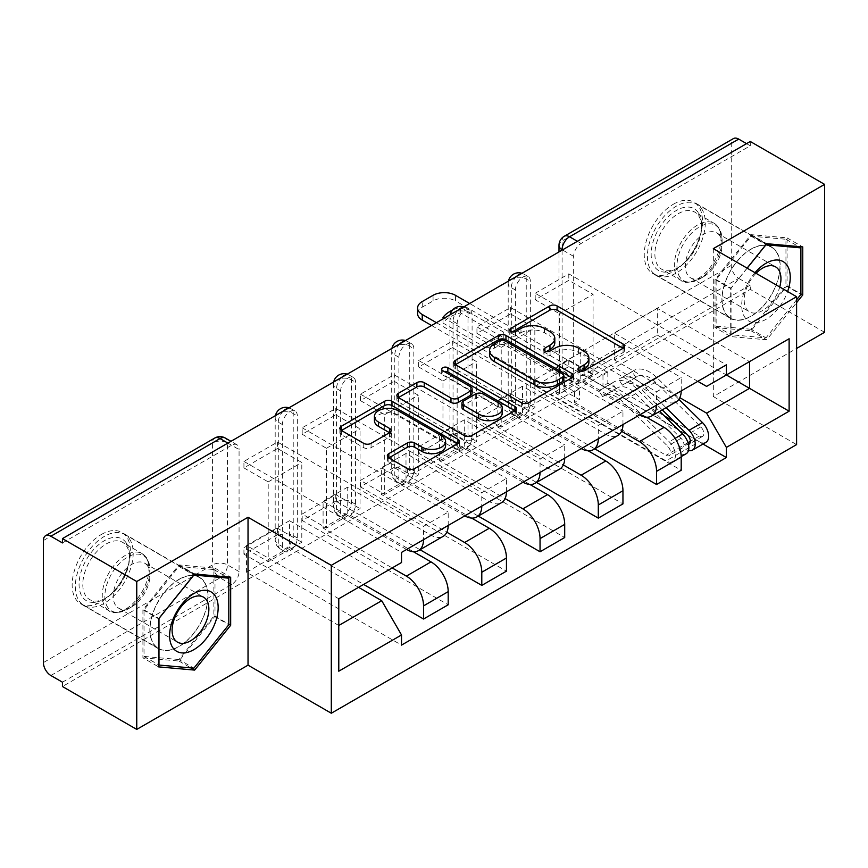 <?xml version="1.0" encoding="UTF-8"?>
<svg xmlns="http://www.w3.org/2000/svg" width="868" height="868" viewBox="0 0 868 868"><rect width="100%" height="100%" fill="white"/><g stroke="black" fill="none" stroke-linecap="round" stroke-linejoin="round"><path stroke-width="0.65" stroke-dasharray="4.34 3.25" d="M580.442 371.233L578.989 372.068A3.624 2.094 0 0 0 577.925 373.555A3.624 2.094 0 0 0 578.989 375.03A3.624 2.094 0 0 0 584.121 375.03L623.072 352.549A5.186 2.995 0 0 0 624.591 350.433A5.186 2.995 0 0 0 623.072 348.318L622.996 348.274M512.272 331.869L510.818 332.715A3.624 2.094 0 0 0 509.755 334.191A3.624 2.094 0 0 0 510.818 335.677A3.624 2.094 0 0 0 515.95 335.677L520.984 332.759L520.984 328.451M546.352 351.551L544.909 352.386A3.624 2.094 0 0 0 543.845 353.873A3.624 2.094 0 0 0 544.909 355.359A3.624 2.094 0 0 0 550.041 355.359L555.075 352.441L555.075 348.133M282.393 546.59L282.393 424.56A10.557 6.098 -60 0 1 287.004 413.928A10.557 6.098 -60 0 1 295.142 411.096A10.557 6.098 -60 0 1 297.323 415.935L297.323 537.965A10.557 6.098 -60 0 1 289.858 550.898A10.557 6.098 -60 0 1 284.574 551.419A10.557 6.098 -60 0 1 282.393 546.59L278.281 544.214A10.557 6.098 120 0 0 280.472 549.053A10.557 6.098 120 0 0 285.756 548.522A10.557 6.098 120 0 0 293.221 535.589L293.221 413.559A10.557 6.098 120 0 0 291.03 408.73A10.557 6.098 120 0 0 288.078 408.34M340.647 512.955L340.647 390.925A10.557 6.098 -60 0 1 345.258 380.292A10.557 6.098 -60 0 1 353.395 377.471A10.557 6.098 -60 0 1 355.576 382.3L355.576 504.33A10.557 6.098 -60 0 1 348.111 517.263A10.557 6.098 -60 0 1 342.827 517.795A10.557 6.098 -60 0 1 340.647 512.955L336.534 510.579A10.557 6.098 120 0 0 338.726 515.418A10.557 6.098 120 0 0 344.01 514.898A10.557 6.098 120 0 0 351.475 501.954L351.475 379.934A10.557 6.098 120 0 0 349.283 375.095A10.557 6.098 120 0 0 346.332 374.705M398.9 479.32L398.9 357.291A10.557 6.098 -60 0 1 403.511 346.668A10.557 6.098 -60 0 1 411.649 343.836A10.557 6.098 -60 0 1 413.83 348.665L413.83 470.695A10.557 6.098 -60 0 1 406.365 483.639A10.557 6.098 -60 0 1 401.081 484.16A10.557 6.098 -60 0 1 398.9 479.32L394.788 476.955A10.557 6.098 120 0 0 396.98 481.783A10.557 6.098 120 0 0 402.264 481.263A10.557 6.098 120 0 0 409.729 468.329L409.729 346.299A10.557 6.098 120 0 0 407.537 341.46A10.557 6.098 120 0 0 404.586 341.07M457.154 445.685L457.154 323.666A10.557 6.098 -60 0 1 461.765 313.033A10.557 6.098 -60 0 1 469.903 310.201A10.557 6.098 -60 0 1 472.094 315.041L472.094 437.06A10.557 6.098 -60 0 1 464.619 450.004A10.557 6.098 -60 0 1 459.335 450.525A10.557 6.098 -60 0 1 457.154 445.685L453.042 443.32A10.557 6.098 120 0 0 455.233 448.148A10.557 6.098 120 0 0 460.517 447.628A10.557 6.098 120 0 0 467.982 434.694L467.982 312.664A10.557 6.098 120 0 0 465.791 307.836A10.557 6.098 120 0 0 462.85 307.435M515.408 412.061L515.408 290.031A10.557 6.098 -60 0 1 520.019 279.398A10.557 6.098 -60 0 1 528.156 276.567A10.557 6.098 -60 0 1 530.348 281.406L530.348 403.436A10.557 6.098 -60 0 1 522.872 416.369A10.557 6.098 -60 0 1 517.588 416.89A10.557 6.098 -60 0 1 515.408 412.061L511.295 409.685A10.557 6.098 120 0 0 513.487 414.524A10.557 6.098 120 0 0 518.771 413.993A10.557 6.098 120 0 0 526.236 401.059L526.236 279.029A10.557 6.098 120 0 0 524.044 274.201A10.557 6.098 120 0 0 521.104 273.811M673.362 204.219A41.187 23.783 -60 0 1 693.955 202.179A41.187 23.783 -60 0 1 700.27 235.195A41.187 23.783 -60 0 1 673.362 271.489A41.187 23.783 -60 0 1 652.769 273.529A41.187 23.783 -60 0 1 646.454 240.523A41.187 23.783 -60 0 1 673.362 204.219M751.037 249.062A41.187 23.783 -60 0 1 771.63 247.022A41.187 23.783 -60 0 1 777.945 280.038A41.187 23.783 -60 0 1 751.037 316.332A41.187 23.783 -60 0 1 730.444 318.372A41.187 23.783 -60 0 1 724.129 285.366A41.187 23.783 -60 0 1 751.037 249.062M101.285 534.514A41.187 23.783 -60 0 1 121.878 532.475A41.187 23.783 -60 0 1 128.193 565.48A41.187 23.783 -60 0 1 101.285 601.774A41.187 23.783 -60 0 1 80.681 603.813A41.187 23.783 -60 0 1 74.366 570.808A41.187 23.783 -60 0 1 101.285 534.514M178.949 579.357A41.187 23.783 -60 0 1 199.553 577.318A41.187 23.783 -60 0 1 205.857 610.323A41.187 23.783 -60 0 1 178.949 646.617A41.187 23.783 -60 0 1 158.356 648.656A41.187 23.783 -60 0 1 152.041 615.651A41.187 23.783 -60 0 1 178.949 579.357M62.442 682.194L231.604 584.533A10.557 6.098 120 0 0 239.069 571.6L239.069 449.57L227.492 442.886A10.557 6.098 120 0 0 225.311 438.047M824.6 332.292L750.288 289.38L62.442 686.512M713.322 248.639L713.322 396.535L796.596 348.459M713.322 396.535L796.596 444.611M750.288 141.484L750.288 145.791L581.126 243.463A10.557 6.098 120 0 0 573.661 256.396L573.661 378.426L562.084 371.743A10.557 6.098 120 0 0 564.276 376.571A10.557 6.098 120 0 0 569.549 376.05L738.711 278.389A10.557 6.098 60 0 1 731.247 265.456L731.247 143.426A10.557 6.098 60 0 1 733.427 138.587M750.288 145.791L746.556 143.643M738.711 278.389L750.288 285.073L750.288 289.38M646.389 417.183L580.757 379.283L580.757 352.549L664.031 400.625A24.293 14.029 -120 0 0 676.172 401.83M681.206 390.925A24.293 14.029 -120 0 0 681.206 390.709L681.206 377.558L656.555 391.793L656.555 404.944A24.293 14.029 60 0 1 656.555 405.161M535.198 385.967L535.198 379.5L568.8 360.101L568.8 366.567L535.198 385.967L681.206 470.272M535.198 379.5L559.469 393.519L559.469 313.749L593.083 294.339L568.8 280.331L535.198 299.731L559.469 313.749M535.198 299.731L535.198 293.265L681.206 377.558M639.575 414.969A24.293 14.029 60 0 1 639.38 414.861L556.106 366.784L556.106 393.519L621.586 431.32M510.547 307.489L510.547 313.956L476.944 333.366L476.944 326.9L510.547 307.489L656.555 391.793M510.547 313.956L534.829 327.974L534.829 407.743L501.216 427.143L476.944 413.135L510.547 393.736L534.829 407.743M510.547 393.736L510.547 400.202L594.775 448.821M588.135 450.807L522.503 412.918L522.503 386.184L605.777 434.26A24.293 14.029 -120 0 0 617.918 435.465M622.953 424.56A24.293 14.029 -120 0 0 622.953 424.344L622.953 411.193L598.302 425.418L598.302 438.568A24.293 14.029 60 0 1 598.302 438.785M510.547 400.202L476.944 419.602L622.953 503.896M476.944 419.602L476.944 413.135M476.944 333.366L501.216 347.374L501.216 427.143M476.944 326.9L622.953 411.193M581.31 448.593A24.293 14.029 60 0 1 581.126 448.496L497.852 400.408L497.852 427.143L563.332 464.944M452.293 341.124L452.293 347.591L418.691 366.99L418.691 360.524L452.293 341.124L598.302 425.418M452.293 347.591L476.575 361.609L476.575 441.378L442.962 460.778L418.691 446.77L452.293 427.36L476.575 441.378M452.293 427.36L452.293 433.826L536.522 482.456M529.881 484.442L464.25 446.553L464.25 419.819L547.524 467.895A24.293 14.029 -120 0 0 559.665 469.1M564.699 458.195A24.293 14.029 -120 0 0 564.699 457.978L564.699 444.828L540.048 459.053L540.048 472.203A24.293 14.029 60 0 1 540.048 472.42M452.293 433.826L418.691 453.237L564.699 537.531M418.691 453.237L418.691 446.77M418.691 366.99L442.962 381.009L442.962 460.778M418.691 360.524L564.699 444.828M523.057 482.228A24.293 14.029 60 0 1 522.872 482.12L439.599 434.043L439.599 460.778L505.078 498.579M394.039 374.759L394.039 381.226L360.437 400.625L360.437 394.159L394.039 374.759L540.048 459.053M394.039 381.226L418.311 395.244L418.311 475.013L384.708 494.413L360.437 480.395L394.039 460.995L418.311 475.013M394.039 460.995L394.039 467.461L478.268 516.091M471.628 518.077L405.996 480.188L405.996 453.454L489.27 501.53A24.293 14.029 -120 0 0 501.411 502.735M506.445 491.82A24.293 14.029 -120 0 0 506.445 491.613L506.445 478.452L481.794 492.688L481.794 505.838A24.293 14.029 60 0 1 481.794 506.055M394.039 467.461L360.437 486.872L506.445 571.166M360.437 486.872L360.437 480.395M360.437 400.625L384.708 414.644L384.708 494.413M360.437 394.159L506.445 478.452M464.803 515.863A24.293 14.029 60 0 1 464.619 515.755L381.345 467.678L381.345 494.413L446.825 532.214M335.786 408.394L335.786 414.861L302.183 434.26L302.183 427.794L335.786 408.394L481.794 492.688M335.786 414.861L360.057 428.868L360.057 508.637L326.455 528.048L302.183 514.03L335.786 494.63L360.057 508.637M335.786 494.63L335.786 501.096L420.014 549.726M413.374 551.712L347.743 513.813L347.743 487.078L431.016 535.155A24.293 14.029 -120 0 0 443.157 536.359M448.192 525.455A24.293 14.029 -120 0 0 448.192 525.238L448.192 512.087L423.541 526.323L423.541 539.473A24.293 14.029 60 0 1 423.541 539.69M335.786 501.096L302.183 520.496L448.192 604.801M302.183 520.496L302.183 514.03M302.183 434.26L326.455 448.279L326.455 528.048M302.183 427.794L448.192 512.087M406.549 549.498A24.293 14.029 60 0 1 406.365 549.39L323.091 501.313L323.091 528.048L392.173 567.932M277.532 442.018L277.532 448.485L243.93 467.895L243.93 461.429L277.532 442.018L423.541 526.323M277.532 448.485L301.804 462.503L301.804 542.272L268.201 561.683L243.93 547.665L277.532 528.265L301.804 542.272M277.532 528.265L277.532 534.731L363.605 584.424M347.743 487.078L323.091 501.313M405.996 453.454L381.345 467.678M464.25 419.819L439.599 434.043M522.503 386.184L497.852 400.408M580.757 352.549L556.106 366.784M323.091 528.048L347.743 513.813M381.345 494.413L405.996 480.188M439.599 460.778L464.25 446.553M497.852 427.143L522.503 412.918M556.106 393.519L580.757 379.283M697.818 381.334L614.36 333.149L614.36 359.884L657.304 335.091L657.304 308.357L749.54 361.609L706.595 386.401M657.304 308.357L614.36 333.149M614.36 359.884L679.839 397.685M657.304 335.091L726.386 374.976M747.088 268.125L730.682 288.534L730.682 336.578L766.715 339.8L796.596 302.639M358.571 587.332L289.489 547.448L289.489 520.713L246.545 545.505L338.78 598.757L338.78 671.203M246.545 545.505L246.545 572.24L338.78 625.492M289.489 520.713L381.725 573.965L338.78 598.757M246.545 572.24L289.489 547.448M535.198 293.265L568.8 273.854L726.386 364.842M568.8 273.854L568.8 280.331M568.8 360.101L593.083 374.108L593.083 294.339M568.8 366.567L702.993 444.036M277.532 534.731L243.93 554.131L401.515 645.108M243.93 461.429L401.515 552.406M593.083 374.108L559.469 393.519M243.93 554.131L243.93 547.665M243.93 467.895L268.201 481.903L268.201 561.683M401.515 562.54L381.725 573.965M62.442 542.923L231.604 445.251A10.557 6.098 -60 0 1 236.888 444.731A10.557 6.098 -60 0 1 239.069 449.57M750.288 285.073L581.126 382.734A10.557 6.098 -60 0 1 575.853 383.255A10.557 6.098 -60 0 1 573.661 378.426M501.216 347.374L534.829 327.974M442.962 381.009L476.575 361.609M384.708 414.644L418.311 395.244M326.455 448.279L360.057 428.868M268.201 481.903L301.804 462.503M715.004 327.529L751.037 330.751L787.07 285.919L787.07 237.875L751.037 234.653L715.004 279.485L715.004 327.529L730.682 336.578M751.037 330.751L766.715 339.8M715.004 279.485L730.682 288.534M751.037 234.653L766.715 243.702M787.07 237.875L802.759 246.924M787.07 285.919L800.893 293.894M142.916 657.814L178.949 661.036L214.993 616.204L214.993 568.16L178.949 564.938L142.916 609.77L142.916 657.814L158.605 666.874M178.949 661.036L190.83 667.893M142.916 609.77L158.605 618.83M178.949 564.938L194.638 573.998M214.993 568.16L230.671 577.22M214.993 616.204L228.805 624.19M588.895 362.39A16.59 9.581 0 0 0 584.034 355.62L584.034 351.312M555.075 352.441A16.59 9.581 0 0 1 578.533 352.441L584.034 355.62M554.804 342.708A16.59 9.581 0 0 0 549.943 335.938L549.943 331.63M520.984 332.759A16.59 9.581 0 0 1 544.442 332.759L549.943 335.938M455.45 364.679L455.374 364.723A5.186 2.995 0 0 0 453.856 366.839A5.186 2.995 0 0 0 455.374 368.954L521.353 407.038A5.186 2.995 0 0 0 528.688 407.038L571.936 382.072A5.186 2.995 0 0 0 573.455 379.956A5.186 2.995 0 0 0 571.936 377.84L571.871 377.797M563.831 379.956A3.624 2.094 0 0 0 562.779 378.47L562.779 374.162M489.552 354.882A16.59 9.581 0 0 1 494.413 348.111L499.729 345.041A3.624 2.094 0 0 1 504.861 345.041L562.779 378.47M514.876 410.705L514.941 410.748A5.186 2.995 0 0 1 516.46 412.864A5.186 2.995 0 0 1 514.941 414.98L471.693 439.946L471.693 435.638M398.445 397.587L398.379 397.62A5.186 2.995 0 0 0 396.86 399.747A5.186 2.995 0 0 0 398.379 401.862L464.358 439.946A5.186 2.995 0 0 0 471.693 439.946M472.105 393.182A5.186 2.995 0 0 0 470.586 391.067L442.734 374.987L442.734 370.669M444.177 371.504A3.624 2.094 0 0 0 441.671 373.5A3.624 2.094 0 0 0 442.734 374.987M502.42 412.756A13.866 8.007 0 0 0 498.351 407.092L498.351 402.785M461.928 407.461A5.186 2.995 0 0 1 463.436 405.345L475.718 398.26A5.186 2.995 0 0 1 483.053 398.26L498.351 407.092M388.918 457.892L388.853 457.935A5.186 2.995 0 0 0 387.334 460.051A5.186 2.995 0 0 0 388.853 462.167L407.363 472.854A5.186 2.995 0 0 0 414.687 472.854L457.946 447.888A5.186 2.995 0 0 0 459.465 445.772A5.186 2.995 0 0 0 457.946 443.656L457.87 443.613M445.599 445.772A13.866 8.007 0 0 0 441.541 440.109L441.541 435.801M374.434 420.687A13.866 8.007 0 0 1 382.994 413.298A13.866 8.007 0 0 1 398.108 415.034L441.541 440.109M341.45 430.495L341.384 430.528A5.186 2.995 0 0 0 339.865 432.644A5.186 2.995 0 0 0 341.384 434.759L363.746 447.671A5.186 2.995 0 0 0 371.07 447.671L389.58 436.984A5.186 2.995 0 0 0 391.099 434.868A5.186 2.995 0 0 0 389.58 432.752L389.515 432.72M436.43 322.69L559.654 393.833L564.515 391.034L564.515 380.26L559.654 383.059L574.594 391.685L574.594 402.459L579.444 399.66L564.515 391.034M559.654 393.833L559.654 383.059M588.037 377.45L592.887 374.651L592.887 363.866L588.037 366.676L588.037 377.45L602.978 386.076L607.828 383.276L664.27 415.859M574.594 402.459L666.082 455.288A6.336 3.656 -120 0 0 669.25 455.591A6.336 3.656 -120 0 0 667.579 446.098L622.28 401.407A24.825 14.333 -120 0 0 604.009 395.624A24.825 14.333 -120 0 0 602.674 396.589L598.866 390.904A31.682 18.293 60 0 1 600.569 389.678A31.682 18.293 60 0 1 623.897 397.056L669.195 441.747A13.204 7.628 60 0 1 672.678 461.537A13.204 7.628 60 0 1 666.082 460.886L431.57 325.489M602.674 396.589L616.117 388.831A24.825 14.333 60 0 1 617.452 387.866A24.825 14.333 60 0 1 635.723 393.649L681.022 438.329A6.336 3.656 60 0 1 682.693 447.834A6.336 3.656 60 0 1 679.525 447.519L679.525 453.129L666.082 460.886M616.117 388.831L612.309 383.146L598.866 390.904M612.309 383.146A31.682 18.293 60 0 1 614.012 381.92A31.682 18.293 60 0 1 637.34 389.298L659.691 411.345M686.121 453.78A13.204 7.628 60 0 1 679.525 453.129L685.872 449.461A13.204 7.628 60 0 0 688.487 450.535M486.243 348.003A33.006 19.053 -0 0 0 503.798 337.869L460.55 312.903A33.006 19.053 -0 0 0 442.995 323.037L486.243 348.003L486.243 342.404A33.006 19.053 -0 0 0 503.798 332.27L460.55 307.294A33.006 19.053 -0 0 0 452.499 310.093M486.243 342.404L444.264 318.165M688.465 444.394A6.336 3.656 60 0 1 685.872 443.852L666.082 455.288M674.002 421.479L699.315 436.094A6.336 3.656 -120 0 0 702.483 436.409A6.336 3.656 -120 0 0 700.812 426.904L655.514 382.213A24.825 14.333 -120 0 0 637.242 376.441A24.825 14.333 -120 0 0 635.908 377.396L622.465 385.164A24.825 14.333 60 0 1 623.799 384.199A24.825 14.333 60 0 1 642.07 389.982L662.241 409.88M592.887 374.651L469.664 303.507M622.465 385.164L618.656 379.479A31.682 18.293 60 0 1 620.37 378.253A31.682 18.293 60 0 1 643.687 385.631L666.038 407.678M635.908 377.396L632.099 371.721L618.656 379.479M632.099 371.721A31.682 18.293 60 0 1 633.814 370.495A31.682 18.293 60 0 1 657.13 377.873L678.885 399.323M705.923 442.354A13.204 7.628 60 0 1 699.315 441.704L455.472 300.914L455.472 295.315M417.595 313.641A15.841 9.147 180 0 1 422.239 307.174L433.067 300.914A15.841 9.147 180 0 1 455.472 300.914M588.037 366.676L602.978 375.301L607.828 372.491L592.887 363.866M607.828 372.491L607.828 383.276M602.978 375.301L602.978 386.076M574.594 391.685L579.444 388.875L579.444 399.66M579.444 388.875L564.515 380.26M687.977 442.647L685.872 443.852L685.872 449.461L699.315 441.704M503.798 337.869L503.798 332.27M442.995 323.037L442.995 317.428M460.55 312.903L460.55 307.294M698.176 212.421A35.642 20.582 120 0 0 663.749 221.655A35.642 20.582 120 0 0 654.526 266.736A35.642 20.582 120 0 0 676.356 268.689A35.642 20.582 120 0 0 701.561 225.029A35.642 20.582 120 0 0 698.176 212.421M658.009 265.803A33.006 19.053 -60 0 1 664.009 227.481A33.006 19.053 -60 0 1 694.725 212.074A33.006 19.053 -60 0 1 698.425 215.514A33.006 19.053 -60 0 1 701.561 227.188A33.006 19.053 -60 0 1 678.223 267.604A33.006 19.053 -60 0 1 661.72 269.243A33.006 19.053 -60 0 1 658.009 265.803M754.976 272.682A34.329 19.823 120 0 0 744.95 317.471A34.329 19.823 120 0 0 766.618 318.968A34.329 19.823 120 0 0 787.612 291.529M756.039 273.301A25.986 15.006 120 0 0 746.654 309.16A25.986 15.006 120 0 0 749.572 311.862A25.986 15.006 120 0 0 779.746 286.983M719.637 235.586A25.986 15.006 120 0 0 716.708 232.874A25.986 15.006 120 0 0 692.534 245.004A25.986 15.006 120 0 0 687.803 275.178A25.986 15.006 120 0 0 690.722 277.89A25.986 15.006 120 0 0 703.72 276.599A25.986 15.006 120 0 0 722.1 244.776A25.986 15.006 120 0 0 719.637 235.586M701.409 208.407A40.926 23.631 -60 0 1 693.966 255.919A40.926 23.631 -60 0 1 655.882 275.026A40.926 23.631 -60 0 1 651.293 270.762A40.926 23.631 -60 0 1 658.736 223.239A40.926 23.631 -60 0 1 696.82 204.132A40.926 23.631 -60 0 1 701.409 208.407M776.1 251.525A40.926 23.631 -60 0 1 768.657 299.037A40.926 23.631 -60 0 1 730.574 318.144A40.926 23.631 -60 0 1 725.973 313.88A40.926 23.631 -60 0 1 733.417 266.357A40.926 23.631 -60 0 1 771.5 247.25A40.926 23.631 -60 0 1 776.1 251.525M751.037 329.254L716.122 326.129L716.122 279.583L751.037 236.15L785.952 239.264L785.952 285.822L751.037 329.254L765.977 337.88L731.062 334.755L731.062 288.209L747.164 268.169M716.122 326.129L731.062 334.755M716.122 279.583L731.062 288.209M751.037 236.15L765.901 244.722M785.952 239.264L798.571 246.555M785.952 285.822L800.893 294.436M796.596 299.786L765.977 337.88M126.099 542.717A35.642 20.582 120 0 0 91.661 551.939A35.642 20.582 120 0 0 82.438 597.021A35.642 20.582 120 0 0 104.268 598.974A35.642 20.582 120 0 0 129.473 555.314A35.642 20.582 120 0 0 126.099 542.717M85.921 596.088A33.006 19.053 -60 0 1 91.932 557.766A33.006 19.053 -60 0 1 122.638 542.359A33.006 19.053 -60 0 1 126.348 545.798A33.006 19.053 -60 0 1 129.473 557.473A33.006 19.053 -60 0 1 106.135 597.9A33.006 19.053 -60 0 1 89.632 599.528A33.006 19.053 -60 0 1 85.921 596.088M147.549 565.871A25.986 15.006 120 0 0 144.631 563.158A25.986 15.006 120 0 0 120.446 575.289A25.986 15.006 120 0 0 115.715 605.473A25.986 15.006 120 0 0 118.645 608.175A25.986 15.006 120 0 0 131.632 606.895A25.986 15.006 120 0 0 150.012 575.061A25.986 15.006 120 0 0 147.549 565.871M129.332 538.692A40.926 23.631 -60 0 1 121.889 586.215A40.926 23.631 -60 0 1 83.805 605.311A40.926 23.631 -60 0 1 79.205 601.047A40.926 23.631 -60 0 1 86.648 553.534A40.926 23.631 -60 0 1 124.732 534.428A40.926 23.631 -60 0 1 129.332 538.692M204.013 581.81A40.926 23.631 -60 0 1 196.569 629.333A40.926 23.631 -60 0 1 158.486 648.429A40.926 23.631 -60 0 1 153.886 644.164A40.926 23.631 -60 0 1 161.339 596.652A40.926 23.631 -60 0 1 199.412 577.545A40.926 23.631 -60 0 1 204.013 581.81M178.949 659.539L144.034 656.425L144.034 609.868L178.949 566.435L213.864 569.549L213.864 616.106L178.949 659.539L193.889 668.165M144.034 656.425L158.605 664.834M144.034 609.868L158.898 618.45M178.949 566.435L193.814 575.017M213.864 569.549L226.494 576.84M213.864 616.106L228.805 624.732M584.121 375.03L584.121 370.723M515.95 335.677L515.95 331.359M550.041 355.359L550.041 351.041M297.323 537.965L293.221 535.589A10.557 6.098 0 0 0 278.281 535.589A10.557 6.098 180 0 0 275.189 539.907A10.557 10.557 0 0 0 280.472 549.053L284.574 551.419M355.576 504.33L351.475 501.954A10.557 6.098 0 0 0 336.534 501.954A10.557 6.098 180 0 0 333.442 506.272A10.557 10.557 0 0 0 338.726 515.418L342.827 517.795M413.83 470.695L409.729 468.329A10.557 6.098 0 0 0 394.788 468.329A10.557 6.098 180 0 0 391.696 472.637A10.557 10.557 0 0 0 396.98 481.783L401.081 484.16M472.094 437.06L467.982 434.694A10.557 6.098 0 0 0 453.042 434.694A10.557 6.098 180 0 0 449.95 439.002A10.557 10.557 0 0 0 455.233 448.148L459.335 450.525M530.348 403.436L526.236 401.059A10.557 6.098 0 0 0 511.295 401.059A10.557 6.098 180 0 0 508.203 405.378A10.557 10.557 0 0 0 513.487 414.524L517.588 416.89M239.069 571.6L227.492 564.916L227.492 442.886A10.557 6.098 180 0 0 212.562 442.886L212.562 564.916L43.4 662.577M43.4 540.547L212.562 442.886A10.557 6.098 60 0 1 214.743 438.047M573.661 256.396L562.453 249.93M562.084 250.147L562.084 371.743A10.557 6.098 0 0 1 558.992 367.424A10.557 10.557 0 0 0 564.276 376.571L575.853 383.255M731.247 265.456L562.084 363.117L562.084 241.087L731.247 143.426M406.365 549.39L431.016 535.155M464.619 515.755L489.27 501.53M522.872 482.12L547.524 467.895M581.126 448.496L605.777 434.26M639.38 414.861L664.031 400.625M282.393 424.56L278.281 422.184L278.281 544.214A10.557 6.098 180 0 1 275.189 539.907L275.189 417.877A10.557 6.098 180 0 1 278.281 413.559A10.557 6.098 180 0 1 293.221 413.559L297.323 415.935M340.647 390.925L336.534 388.56L336.534 510.579A10.557 6.098 180 0 1 333.442 506.272L333.442 384.242A10.557 6.098 180 0 1 336.534 379.934A10.557 6.098 180 0 1 351.475 379.934L355.576 382.3M398.9 357.291L394.788 354.925L394.788 476.955A10.557 6.098 180 0 1 391.696 472.637L391.696 350.607A10.557 6.098 180 0 1 394.788 346.299A10.557 6.098 180 0 1 409.729 346.299L413.83 348.665M457.154 323.666L453.042 321.29L453.042 443.32A10.557 6.098 180 0 1 449.95 439.002L449.95 316.983A10.557 6.098 180 0 1 453.042 312.664A10.557 6.098 180 0 1 467.982 312.664L472.094 315.041M515.408 290.031L511.295 287.655L511.295 409.685A10.557 6.098 180 0 1 508.203 405.378L508.203 283.348A10.557 6.098 180 0 1 511.295 279.029A10.557 6.098 180 0 1 526.236 279.029L530.348 281.406M481.794 505.838L506.445 491.613M540.048 472.203L564.699 457.978M598.302 438.568L622.953 424.344M656.555 404.944L681.206 390.709M423.541 539.473L448.192 525.238M516.438 276.501A10.557 6.098 120 0 0 511.295 287.655A10.557 6.098 180 0 1 508.203 283.348A10.557 10.557 0 0 1 508.442 281.113M458.185 310.136A10.557 6.098 120 0 0 453.042 321.29A10.557 6.098 180 0 1 449.95 316.983A10.557 10.557 0 0 1 450.188 314.748M399.931 343.761A10.557 6.098 120 0 0 394.788 354.925A10.557 6.098 180 0 1 391.696 350.607A10.557 10.557 0 0 1 391.935 348.383M341.677 377.396A10.557 6.098 120 0 0 336.534 388.56A10.557 6.098 180 0 1 333.442 384.242A10.557 10.557 0 0 1 333.681 382.007M283.424 411.031A10.557 6.098 120 0 0 278.281 422.184A10.557 6.098 180 0 1 275.189 417.877A10.557 10.557 0 0 1 275.427 415.642M581.126 243.463L577.394 241.304M581.126 382.734L569.549 376.05A10.557 6.098 -120 0 1 562.084 363.117A10.557 6.098 0 0 0 558.992 367.424L558.992 251.926M231.604 445.251L227.872 443.103M231.604 584.533L220.027 577.849A10.557 6.098 120 0 0 227.492 564.916A10.557 6.098 180 0 0 212.562 564.916A10.557 6.098 -120 0 0 220.027 577.849L50.865 675.51M564.276 236.259A10.557 6.098 60 0 0 562.084 241.087A10.557 6.098 0 0 0 558.992 245.405M578.533 352.441L578.533 348.133M544.909 352.386L544.909 351.041M544.442 332.759L544.442 328.451M510.818 332.715L510.818 331.359M623.072 348.318L623.072 352.549M578.989 372.068L578.989 370.723M521.353 407.038L521.353 402.73M455.374 368.954L455.374 364.723M571.936 377.84L571.936 382.072M528.688 407.038L528.688 402.73M504.861 345.041L504.861 340.723M499.729 345.041L499.729 340.723M494.413 348.111L494.413 343.793M514.941 414.98L514.941 410.748M464.358 439.946L464.358 435.638M398.379 401.862L398.379 397.62M470.586 391.067L470.586 386.748M483.053 398.26L483.053 393.953M475.718 398.26L475.718 393.953M463.436 405.345L463.436 401.038M388.853 457.935L388.853 462.167M398.108 415.034L398.108 410.716M389.58 432.752L389.58 436.984M371.07 447.671L371.07 443.364M363.746 447.671L363.746 443.364M341.384 434.759L341.384 430.528M457.946 443.656L457.946 447.888M414.687 472.854L414.687 468.546M407.363 472.854L407.363 468.546M681.022 438.329L667.579 446.098M635.723 393.649L622.28 401.407M637.34 389.298L623.897 397.056M675.065 438.362L669.195 441.747M699.315 436.094L690.353 441.269M700.812 426.904L687.369 434.673M655.514 382.213L642.07 389.982M657.13 377.873L643.687 385.631M422.239 307.174L422.239 301.565M433.067 300.914L433.067 295.315M717.89 226.743A33.006 19.053 120 0 0 714.18 223.304A33.006 19.053 120 0 0 683.463 238.711A33.006 19.053 120 0 0 677.463 277.033A33.006 19.053 120 0 0 681.174 280.472A33.006 19.053 120 0 0 711.879 265.065A33.006 19.053 120 0 0 717.89 226.743M679.97 277.283A31.921 18.434 -60 0 1 688.237 236.899A31.921 18.434 -60 0 1 719.073 228.642A31.921 18.434 -60 0 1 722.1 239.926A31.921 18.434 -60 0 1 699.521 279.019A31.921 18.434 -60 0 1 679.97 277.283M145.802 557.039A33.006 19.053 120 0 0 142.092 553.6A33.006 19.053 120 0 0 111.386 569.007A33.006 19.053 120 0 0 105.375 607.329A33.006 19.053 120 0 0 109.086 610.768A33.006 19.053 120 0 0 139.802 595.361A33.006 19.053 120 0 0 145.802 557.039M107.892 607.567A31.921 18.434 -60 0 1 116.149 567.195A31.921 18.434 -60 0 1 146.985 558.927A31.921 18.434 -60 0 1 150.012 570.211A31.921 18.434 -60 0 1 127.444 609.314A31.921 18.434 -60 0 1 107.892 607.567M771.63 247.022L693.955 202.179M199.553 577.318L121.878 532.475M158.356 648.656L80.681 603.813M730.444 318.372L652.769 273.529M528.156 276.567L524.044 274.201A10.557 10.557 0 0 0 521.994 273.29M469.903 310.201L465.791 307.836A10.557 10.557 0 0 0 463.74 306.925M411.649 343.836L407.537 341.46A10.557 10.557 0 0 0 405.486 340.549M353.395 377.471L349.283 375.095A10.557 10.557 0 0 0 347.233 374.184M295.142 411.096L291.03 408.73A10.557 10.557 0 0 0 288.979 407.819M236.888 444.731L230.964 441.313M543.845 353.873L543.845 349.565M509.755 334.191L509.755 329.883M624.591 350.433L624.591 346.126M577.925 373.555L577.925 369.236M453.856 366.839L453.856 362.52M573.455 379.956L573.455 375.638M396.86 399.747L396.86 395.428M441.671 373.5L441.671 369.193M516.46 412.864L516.46 408.546M391.099 434.868L391.099 430.561M339.865 432.644L339.865 428.336M459.465 445.772L459.465 441.454M387.334 460.051L387.334 455.743M682.693 447.834L669.25 455.591M617.452 387.866L604.009 395.624M614.012 381.92L600.569 389.678M681.196 456.622L672.678 461.537M702.483 436.409L689.04 444.166M637.242 376.441L623.799 384.199M633.814 370.495L620.37 378.253M716.708 232.874L775.569 266.856M722.1 244.776L722.1 239.926L718.65 227.438L714.18 223.304L694.725 212.074M655.882 275.026L730.574 318.144M696.82 204.132L771.5 247.25M703.72 276.599L699.521 279.019C689.55 282.946 683.441 283.435 681.174 280.472L661.72 269.243M690.722 277.89L749.572 311.862M701.561 227.188L701.561 225.029M678.223 267.604L676.356 268.689M144.631 563.158L203.481 597.141M150.012 575.061L150.012 570.211L146.562 557.723L142.092 553.6L122.638 542.359M83.805 605.311L158.486 648.429M124.732 534.428L199.412 577.545M131.632 606.895L127.444 609.314C117.473 613.242 111.354 613.719 109.086 610.768L89.632 599.528M118.645 608.175L177.495 642.157M129.473 557.473L129.473 555.314M106.135 597.9L104.268 598.974"/><path stroke-width="1.3" d="M578.989 370.723A3.624 2.094 0 0 0 584.121 370.723L623.072 348.242A5.186 2.995 0 0 0 624.591 346.126A5.186 2.995 0 0 0 623.072 344.01L557.093 305.916A5.186 2.995 0 0 0 549.759 305.916L510.818 328.397A3.624 2.094 0 0 0 509.755 329.883A3.624 2.094 0 0 0 510.818 331.359A3.624 2.094 0 0 0 515.95 331.359L520.984 328.451A16.59 9.581 0 0 1 544.442 328.451L549.943 331.63A16.59 9.581 0 0 1 554.804 338.401A16.59 9.581 0 0 1 549.943 345.171L544.909 348.079A3.624 2.094 0 0 0 543.845 349.565A3.624 2.094 0 0 0 544.909 351.041A3.624 2.094 0 0 0 550.041 351.041L555.075 348.133A16.59 9.581 0 0 1 578.533 348.133L584.034 351.312A16.59 9.581 0 0 1 588.895 358.083A16.59 9.581 0 0 1 584.034 364.853L578.989 367.761A3.624 2.094 0 0 0 577.925 369.236A3.624 2.094 0 0 0 578.989 370.723L578.989 367.761M388.853 453.628A5.186 2.995 0 0 0 387.334 455.743A5.186 2.995 0 0 0 388.853 457.859L407.363 468.546A5.186 2.995 0 0 0 414.687 468.546L457.946 443.57A5.186 2.995 0 0 0 459.465 441.454A5.186 2.995 0 0 0 457.946 439.338L391.967 401.244A5.186 2.995 0 0 0 384.632 401.244L341.384 426.221A5.186 2.995 0 0 0 339.865 428.336A5.186 2.995 0 0 0 341.384 430.452L363.746 443.364A5.186 2.995 0 0 0 371.07 443.364L389.58 432.676A5.186 2.995 0 0 0 391.099 430.561A5.186 2.995 0 0 0 389.58 428.445L378.491 422.043A13.866 8.007 0 0 1 374.434 416.38A13.866 8.007 0 0 1 382.994 408.98A13.866 8.007 0 0 1 398.108 410.716L441.541 435.801A13.866 8.007 0 0 1 445.599 441.454A13.866 8.007 0 0 1 437.038 448.854A13.866 8.007 0 0 1 421.935 447.118L414.687 442.94A5.186 2.995 0 0 0 407.363 442.94L388.853 453.628L388.853 457.859M331.305 565.339L248.031 517.263L136.753 581.506L62.442 538.605L750.288 141.484L824.6 184.385L713.322 248.639L796.596 296.715L331.305 565.339L331.305 713.236L796.596 444.611L796.596 296.715M521.353 402.73A5.186 2.995 0 0 0 528.688 402.73L571.936 377.764A5.186 2.995 0 0 0 573.455 375.638A5.186 2.995 0 0 0 571.936 373.522L505.957 335.439A5.186 2.995 0 0 0 498.633 335.439L455.374 360.404A5.186 2.995 0 0 0 453.856 362.52A5.186 2.995 0 0 0 455.374 364.636L521.353 402.73M444.177 371.504A3.624 2.094 0 0 1 447.866 372.014L447.866 367.706L514.941 406.43A5.186 2.995 0 0 1 516.46 408.546A5.186 2.995 0 0 1 514.941 410.662L471.693 435.638A5.186 2.995 0 0 1 464.358 435.638L398.379 397.544L398.379 393.312A5.186 2.995 0 0 0 396.86 395.428A5.186 2.995 0 0 0 398.379 397.544M398.379 393.312L416.89 382.625A5.186 2.995 0 0 1 424.224 382.625L450.98 398.076A5.186 2.995 0 0 0 458.315 398.076L470.586 390.991A5.186 2.995 0 0 0 472.105 388.864A5.186 2.995 0 0 0 470.586 386.748L442.734 370.669A3.624 2.094 0 0 1 441.671 369.193A3.624 2.094 0 0 1 443.906 367.251A3.624 2.094 0 0 1 447.866 367.706M136.753 581.506L136.753 729.413L62.442 686.512L62.442 682.194L50.865 675.51A10.557 6.098 -120 0 1 43.4 662.577L43.4 540.547A10.557 6.098 -120 0 1 45.592 535.708L214.743 438.047A10.557 6.098 60 0 1 220.027 438.568L50.865 536.24A10.557 6.098 -120 0 0 45.592 535.708M796.596 348.459L824.6 332.292L824.6 184.385M136.753 729.413L248.031 665.159L331.305 713.236M62.442 538.605L62.442 542.923L50.865 536.24M577.394 241.304L569.549 236.78A10.557 6.098 60 0 0 564.276 236.259L733.427 138.587A10.557 6.098 60 0 1 738.711 139.108L569.549 236.78A10.557 6.098 120 0 0 562.084 249.713L562.084 250.147M746.556 143.643L738.711 139.108M656.555 405.161A24.293 14.029 60 0 1 651.532 416.065L676.172 401.83A24.293 14.029 -120 0 0 681.206 390.925M621.586 431.32L639.38 441.595A24.293 14.029 60 0 1 656.555 471.346L681.206 457.111A24.293 14.029 -120 0 0 664.031 427.36L646.389 417.183M681.206 457.111L681.206 470.272L656.555 484.496L594.775 448.821M651.532 416.065A24.293 14.029 60 0 1 639.575 414.969M656.555 471.346L656.555 484.496M598.302 438.785A24.293 14.029 60 0 1 593.278 449.689L617.918 435.465A24.293 14.029 -120 0 0 622.953 424.56M536.522 482.456L598.302 518.131L622.953 503.896L622.953 490.745A24.293 14.029 -120 0 0 605.777 460.995L588.135 450.807M593.278 449.689A24.293 14.029 60 0 1 581.31 448.593M563.332 464.944L581.126 475.219A24.293 14.029 60 0 1 598.302 504.981L598.302 518.131M540.048 472.42A24.293 14.029 60 0 1 535.024 483.324L559.665 469.1A24.293 14.029 -120 0 0 564.699 458.195M478.268 516.091L540.048 551.766L564.699 537.531L564.699 524.38A24.293 14.029 -120 0 0 547.524 494.63L529.881 484.442M535.024 483.324A24.293 14.029 60 0 1 523.057 482.228M505.078 498.579L522.872 508.854A24.293 14.029 60 0 1 540.048 538.605L540.048 551.766M481.794 506.055A24.293 14.029 60 0 1 476.771 516.959L501.411 502.735A24.293 14.029 -120 0 0 506.445 491.82M420.014 549.726L481.794 585.39L506.445 571.166L506.445 558.015A24.293 14.029 -120 0 0 489.27 528.265L471.628 518.077M476.771 516.959A24.293 14.029 60 0 1 464.803 515.863M446.825 532.214L464.619 542.489A24.293 14.029 60 0 1 481.794 572.24L481.794 585.39M423.541 539.69A24.293 14.029 60 0 1 418.517 550.594L443.157 536.359A24.293 14.029 -120 0 0 448.192 525.455M363.605 584.424L423.541 619.025L448.192 604.801L448.192 591.65A24.293 14.029 -120 0 0 431.016 561.889L413.374 551.712M418.517 550.594A24.293 14.029 60 0 1 406.549 549.498M392.173 567.932L406.365 576.124A24.293 14.029 60 0 1 423.541 605.875L423.541 619.025M697.818 381.334L706.595 386.401L789.12 338.748L749.54 361.609L749.54 388.343L706.595 413.135L679.839 397.685M338.78 625.492L381.725 600.699L401.515 634.975L338.78 671.203L338.78 598.757L401.515 562.54L401.515 552.406L726.386 364.842L726.386 374.976L789.12 411.193L726.386 447.411L706.595 413.135M789.12 338.748L789.12 411.193M401.515 634.975L401.515 645.108L726.386 457.544L726.386 447.411M796.596 302.639L802.759 294.968L802.759 246.924L766.715 243.702L747.088 268.125M248.031 517.263L248.031 665.159M158.605 666.874L194.638 670.096L230.671 625.264L230.671 577.22L194.638 573.998L158.605 618.83L158.605 666.874M381.725 600.699L358.571 587.332M702.993 444.036L726.386 457.544M800.893 293.894L802.759 294.968M190.83 667.893L194.638 670.096M228.805 624.19L230.671 625.264M580.442 371.233L584.034 369.16A16.59 9.581 0 0 0 588.895 362.39L588.895 358.083M554.804 338.401L554.804 342.708A16.59 9.581 0 0 1 549.943 349.478L546.352 351.551M622.996 348.274L557.093 310.223A5.186 2.995 0 0 0 549.759 310.223L512.272 331.869M571.871 377.797L505.957 339.746A5.186 2.995 0 0 0 498.633 339.746L455.45 364.679M562.779 377.124A3.624 2.094 0 0 0 563.831 375.638A3.624 2.094 0 0 0 562.779 374.162L504.861 340.723A3.624 2.094 0 0 0 499.729 340.723L494.413 343.793A16.59 9.581 0 0 0 489.552 350.564A16.59 9.581 0 0 0 494.413 357.334L534.004 380.195A16.59 9.581 0 0 0 557.462 380.195L562.779 377.124L562.779 381.432A3.624 2.094 0 0 0 563.831 379.956L563.831 375.638M489.552 350.564L489.552 354.882A16.59 9.581 0 0 0 494.413 361.652L494.413 357.334M562.779 381.432L557.462 384.502A16.59 9.581 0 0 1 534.004 384.502L494.413 361.652M398.445 397.587L416.89 386.944L416.89 382.625M472.105 388.864L472.105 393.182A5.186 2.995 0 0 1 470.586 395.298L458.315 402.383A5.186 2.995 0 0 1 450.98 402.383L424.224 386.944A5.186 2.995 0 0 0 416.89 386.944M447.866 372.014L514.876 410.705M478.745 414.101A13.866 8.007 0 0 0 493.859 415.837A13.866 8.007 0 0 0 502.42 408.448A13.866 8.007 0 0 0 498.351 402.785L483.053 393.953A5.186 2.995 0 0 0 475.718 393.953L463.436 401.038A5.186 2.995 0 0 0 461.928 403.153A5.186 2.995 0 0 0 463.436 405.269L478.745 414.101L478.745 418.419A13.866 8.007 0 0 0 493.859 420.155A13.866 8.007 0 0 0 502.42 412.756L502.42 408.448M461.928 403.153L461.928 407.461A5.186 2.995 0 0 0 463.436 409.577L463.436 405.269M478.745 418.419L463.436 409.577M445.599 441.454L445.599 445.772A13.866 8.007 0 0 1 437.038 453.161A13.866 8.007 0 0 1 421.935 451.425L414.687 447.248A5.186 2.995 0 0 0 407.363 447.248L388.918 457.892M374.434 416.38L374.434 420.687A13.866 8.007 0 0 0 378.491 426.351L378.491 422.043M389.515 432.72L378.491 426.351M457.87 443.613L391.967 405.562A5.186 2.995 0 0 0 384.632 405.562L341.45 430.495M659.691 411.345L682.639 433.989A13.204 7.628 60 0 1 686.121 453.78L681.196 456.622M444.264 318.165L442.995 317.428A33.006 19.053 -0 0 1 452.499 310.093M664.27 415.859L674.002 421.479M469.664 303.507L455.472 295.315A15.841 9.147 -0 0 0 433.067 295.315L422.239 301.565A15.841 9.147 -0 0 0 417.595 308.031A15.841 9.147 -0 0 0 422.239 314.498L436.43 322.69M662.241 409.88L687.369 434.673A6.336 3.656 60 0 1 689.04 444.166A6.336 3.656 60 0 1 688.465 444.394M666.038 407.678L688.997 430.322A13.204 7.628 60 0 1 692.48 450.112A13.204 7.628 60 0 1 688.487 450.535M678.885 399.323L702.44 422.564A13.204 7.628 60 0 1 705.923 442.354L692.48 450.112M431.57 325.489L422.239 320.108A15.841 9.147 180 0 1 417.595 313.641L417.595 308.031M787.612 291.529A34.329 19.823 120 0 0 786.994 265.174A34.329 19.823 120 0 0 754.976 272.682M779.746 286.983A25.986 15.006 120 0 0 778.487 269.557A25.986 15.006 120 0 0 775.569 266.856A25.986 15.006 120 0 0 756.039 273.301M747.164 268.169L765.977 244.765L800.893 247.89L800.893 294.436L796.596 299.786M798.571 246.555L800.893 247.89M214.906 595.459A34.329 19.823 120 0 0 181.748 604.345A34.329 19.823 120 0 0 172.873 647.767A34.329 19.823 120 0 0 206.031 638.881A34.329 19.823 120 0 0 214.906 595.459M206.4 599.853A25.986 15.006 120 0 0 203.481 597.141A25.986 15.006 120 0 0 179.296 609.271A25.986 15.006 120 0 0 174.566 639.445A25.986 15.006 120 0 0 177.495 642.157A25.986 15.006 120 0 0 201.669 630.027A25.986 15.006 120 0 0 206.4 599.853M193.889 668.165L158.974 665.051L158.974 618.493L193.889 575.061L228.805 578.175L228.805 624.732L193.889 668.165M226.494 576.84L228.805 578.175M562.453 249.93L562.084 249.713A10.557 6.098 0 0 1 558.992 245.405L558.992 251.926M481.794 572.24L506.445 558.015M540.048 538.605L564.699 524.38M598.302 504.981L622.953 490.745M423.541 605.875L448.192 591.65M406.365 576.124L431.016 561.889M464.619 542.489L489.27 528.265M522.872 508.854L547.524 494.63M581.126 475.219L605.777 460.995M639.38 441.595L664.031 427.36M521.104 273.811A10.557 6.098 120 0 0 516.438 276.501M462.85 307.435A10.557 6.098 120 0 0 458.185 310.136M404.586 341.07A10.557 6.098 120 0 0 399.931 343.761M346.332 374.705A10.557 6.098 120 0 0 341.677 377.396M288.078 408.34A10.557 6.098 120 0 0 283.424 411.031M227.872 443.103L220.027 438.568A10.557 6.098 120 0 1 225.311 438.047A10.557 10.557 0 0 0 214.743 438.047M584.034 369.16L584.034 364.853M544.909 351.041L544.909 348.079M549.943 349.478L549.943 345.171M510.818 331.359L510.818 328.397M549.759 310.223L549.759 305.916M557.093 310.223L557.093 305.916M623.072 348.242L623.072 344.01M455.374 364.636L455.374 360.404M498.633 339.746L498.633 335.439M505.957 339.746L505.957 335.439M571.936 377.764L571.936 373.522M534.004 384.502L534.004 380.195M557.462 384.502L557.462 380.195M424.224 386.944L424.224 382.625M450.98 402.383L450.98 398.076M458.315 402.383L458.315 398.076M470.586 395.298L470.586 390.991M514.941 410.662L514.941 406.43M407.363 447.248L407.363 442.94M414.687 447.248L414.687 442.94M421.935 451.425L421.935 447.118M389.58 432.676L389.58 428.445M341.384 430.452L341.384 426.221M384.632 405.562L384.632 401.244M391.967 405.562L391.967 401.244M457.946 443.57L457.946 439.338M682.639 433.989L675.065 438.362M690.353 441.269L687.977 442.647M702.44 422.564L688.997 430.322M422.239 320.108L422.239 314.498M521.994 273.29A10.557 10.557 0 0 0 508.442 281.113M463.74 306.925A10.557 10.557 0 0 0 450.188 314.748M405.486 340.549A10.557 10.557 0 0 0 391.935 348.383M347.233 374.184A10.557 10.557 0 0 0 333.681 382.007M288.979 407.819A10.557 10.557 0 0 0 275.427 415.642M230.964 441.313L225.311 438.047M564.276 236.259A10.557 10.557 0 0 0 558.992 245.405"/></g></svg>
